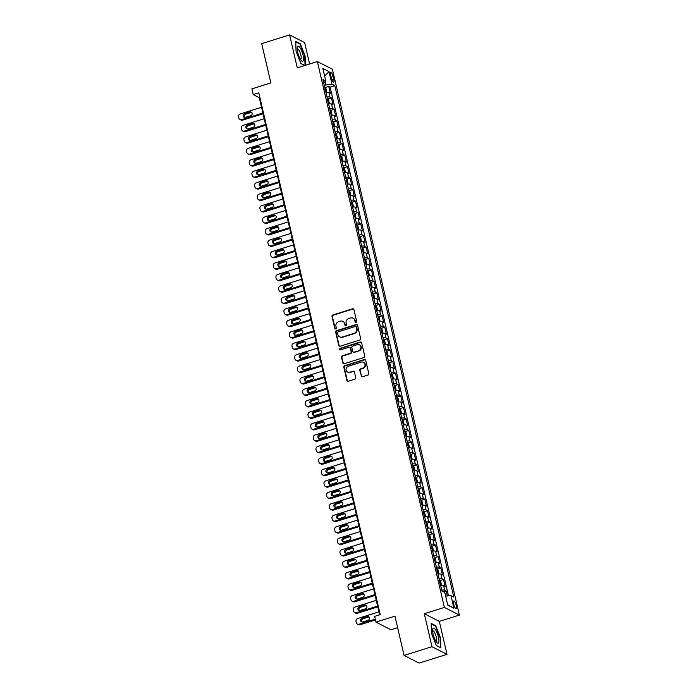 <?xml version="1.0" encoding="UTF-8"?>
<svg xmlns="http://www.w3.org/2000/svg" width="698" height="698" viewBox="0 0 698 698"><rect width="100%" height="100%" fill="white"/><g stroke="black" fill="none" stroke-linecap="round" stroke-linejoin="round"><path stroke-width="1.05" d="M356.102 322.572A0.838 0.777 -62.9 0 0 356.687 321.551L353.903 309.589A1.195 1.108 -62.9 0 0 352.551 308.804L332.841 314.981A1.195 1.108 -62.9 0 0 332.004 316.456L334.787 328.418A0.838 0.777 -62.9 0 0 335.738 328.959A0.838 0.777 -62.9 0 0 336.323 327.929L335.965 326.385A3.822 3.542 -62.9 0 1 338.626 321.682L340.266 321.167A3.822 3.542 -62.9 0 1 344.611 323.671L344.969 325.224A0.838 0.777 -62.9 0 0 345.92 325.765A0.838 0.777 -62.9 0 0 346.505 324.745L346.147 323.191A3.822 3.542 -62.9 0 1 348.808 318.489L350.448 317.974A3.822 3.542 -62.9 0 1 354.793 320.478L355.151 322.031A0.838 0.777 -62.9 0 0 356.102 322.572M456.248 605.402A3.891 1.082 72.6 0 0 453.787 601.022A3.891 1.082 72.6 0 0 453.648 604.075A3.891 1.082 72.6 0 0 456.117 608.455A3.891 1.082 72.6 0 0 456.248 605.402M361.075 375.995A1.195 1.108 -62.9 0 0 362.437 376.78L367.959 375.044A1.195 1.108 -62.9 0 0 368.797 373.578L365.708 360.299A1.195 1.108 -62.9 0 0 364.347 359.514L344.638 365.691A1.195 1.108 -62.9 0 0 343.809 367.165L346.897 380.445A1.195 1.108 -62.9 0 0 348.25 381.23L354.933 379.136A1.195 1.108 -62.9 0 0 355.762 377.662L354.444 371.982A1.195 1.108 -62.9 0 0 353.083 371.196L349.777 372.235A3.193 2.958 -62.9 0 1 346.086 368.998A3.193 2.958 -62.9 0 1 348.372 366.214L361.346 362.149A3.193 2.958 -62.9 0 1 365.028 365.386A3.193 2.958 -62.9 0 1 362.751 368.169L360.587 368.849A1.195 1.108 -62.9 0 0 359.749 370.315L361.485 376.205A1.195 1.108 -62.9 0 0 361.843 376.798M309.607 63.998L304.625 42.569L289.6 34.9L261.715 43.642L270.859 82.922L251.891 88.864L253.226 94.596L258.801 92.851L380.227 614.615L374.643 616.369L375.978 622.101L391.002 629.77L397.624 627.694M431.975 646.688L446.99 654.358L439.321 621.386L424.297 613.716L431.975 646.688L404.081 655.431L394.946 616.151L375.978 622.101M424.297 613.716L444.382 607.426L317.354 61.572L332.37 69.242L459.397 615.095L444.382 607.426M289.6 34.9L297.278 67.872L317.354 61.572M359.819 340.039A1.195 1.108 -62.9 0 0 360.648 338.574L357.559 325.294A1.195 1.108 -62.9 0 0 356.198 324.509L336.488 330.686A1.195 1.108 -62.9 0 0 335.659 332.152L338.748 345.44A1.195 1.108 -62.9 0 0 340.109 346.217L359.819 340.039M361.634 342.797L364.722 356.076A1.195 1.108 -62.9 0 1 363.885 357.542L344.184 363.728A1.195 1.108 -62.9 0 1 342.823 362.943L341.497 357.254A1.195 1.108 -62.9 0 1 342.334 355.788L350.326 353.284A1.195 1.108 -62.9 0 0 351.155 351.809L350.283 348.04A1.195 1.108 -62.9 0 0 348.921 347.264L340.607 349.873A0.838 0.777 -62.9 0 1 339.638 349.017A0.838 0.777 -62.9 0 1 340.24 348.293L360.273 342.011A1.195 1.108 -62.9 0 1 361.634 342.797M446.99 654.358L419.105 663.1L404.081 655.431M447.331 595.97L446.162 590.979L443.492 591.817M441.738 590.098A4.869 1.23 -13.1 0 1 444.687 590.22L443.614 585.631L445.097 586.39L443.5 579.506L440.063 580.588M439.077 578.633A4.869 1.23 -13.1 0 1 442.017 578.755L440.944 574.166L442.427 574.925L440.831 568.041L437.402 569.114M436.407 567.16A4.869 1.23 -13.1 0 1 439.347 567.282L438.283 562.701L439.757 563.452L438.161 556.576L434.732 557.65M433.737 555.695A4.869 1.23 -13.1 0 1 436.678 555.817L435.613 551.228L437.088 551.987L435.491 545.103L432.062 546.185M431.067 544.231A4.869 1.23 -13.1 0 1 434.008 544.353L432.943 539.763L434.426 540.522L432.821 533.638L429.392 534.712M428.398 532.757A4.869 1.23 -13.1 0 1 431.338 532.879L430.273 528.299L431.757 529.049L430.151 522.174L426.722 523.247M425.728 521.293A4.869 1.23 -13.1 0 1 428.668 521.415L427.604 516.825L429.087 517.584L427.481 510.7L424.052 511.782M423.058 509.828A4.869 1.23 -13.1 0 1 426.007 509.95L424.934 505.361L426.417 506.12L424.82 499.236L421.391 500.309M420.397 498.355A4.869 1.23 -13.1 0 1 423.337 498.477L422.264 493.896L423.747 494.646L422.15 487.771L418.721 488.844M417.727 486.89A4.869 1.23 -13.1 0 1 420.667 487.012L419.603 482.423L421.077 483.182L419.481 476.298L416.052 477.38M415.057 475.425A4.869 1.23 -13.1 0 1 417.997 475.547L416.933 470.958L418.416 471.717L416.811 464.833L413.382 465.906M412.387 463.952A4.869 1.23 -13.1 0 1 415.327 464.074L414.263 459.493L415.746 460.244L414.141 453.368L410.712 454.442M409.717 452.487A4.869 1.23 -13.1 0 1 412.658 452.609L411.593 448.02L413.076 448.779L411.471 441.904L408.042 442.977M407.047 441.023A4.869 1.23 -13.1 0 1 409.996 441.145L408.923 436.555L410.407 437.314L408.801 430.43L405.372 431.504M404.378 429.549A4.869 1.23 -13.1 0 1 407.327 429.68L406.253 425.091L407.737 425.85L406.14 418.966L402.711 420.039M401.716 418.085A4.869 1.23 -13.1 0 1 404.657 418.207L403.584 413.617L405.067 414.376L403.47 407.501L400.041 408.574M399.047 406.62A4.869 1.23 -13.1 0 1 401.987 406.742L400.922 402.153L402.397 402.912L400.8 396.028L397.371 397.11M396.377 395.155A4.869 1.23 -13.1 0 1 399.317 395.277L398.253 390.688L399.736 391.447L398.13 384.563L394.702 385.636M393.707 383.682A4.869 1.23 -13.1 0 1 396.647 383.804L395.583 379.223L397.066 379.974L395.461 373.098L392.032 374.172M391.037 372.217A4.869 1.23 -13.1 0 1 393.977 372.339L392.913 367.75L394.396 368.509L392.791 361.625L389.362 362.707M388.367 360.753A4.869 1.23 -13.1 0 1 391.316 360.875L390.243 356.285L391.726 357.044L390.13 350.16L386.692 351.234M385.706 349.279A4.869 1.23 -13.1 0 1 388.646 349.401L387.573 344.821L389.056 345.571L387.46 338.696L384.031 339.769M383.036 337.815A4.869 1.23 -13.1 0 1 385.977 337.937L384.912 333.347L386.387 334.106L384.79 327.222L381.361 328.304M380.366 326.35A4.869 1.23 -13.1 0 1 383.307 326.472L382.242 321.883L383.717 322.642L382.12 315.758L378.691 316.831M377.697 314.877A4.869 1.23 -13.1 0 1 380.637 314.999L379.572 310.418L381.056 311.168L379.45 304.293L376.021 305.366M375.027 303.412A4.869 1.23 -13.1 0 1 377.967 303.534L376.903 298.945L378.386 299.704L376.78 292.82L373.351 293.902M372.357 291.947A4.869 1.23 -13.1 0 1 375.297 292.069L374.233 287.48L375.716 288.239L374.111 281.355L370.682 282.428M369.687 280.474A4.869 1.23 -13.1 0 1 372.636 280.596L371.563 276.015L373.046 276.766L371.449 269.89L368.021 270.964M367.026 269.009A4.869 1.23 -13.1 0 1 369.966 269.131L368.893 264.542L370.376 265.301L368.78 258.417L365.351 259.499M364.356 257.545A4.869 1.23 -13.1 0 1 367.296 257.667L366.232 253.077L367.706 253.836L366.11 246.952L362.681 248.026M361.686 246.071A4.869 1.23 -13.1 0 1 364.626 246.193L363.562 241.613L365.045 242.363L363.44 235.488L360.011 236.561M359.016 234.607A4.869 1.23 -13.1 0 1 361.957 234.729L360.892 230.139L362.375 230.898L360.77 224.023L357.341 225.096M356.346 223.142A4.869 1.23 -13.1 0 1 359.287 223.264L358.222 218.675L359.706 219.434L358.1 212.55L354.671 213.623M353.677 211.668A4.869 1.23 -13.1 0 1 356.617 211.799L355.552 207.21L357.036 207.969L355.43 201.085L352.001 202.158M351.007 200.204A4.869 1.23 -13.1 0 1 353.956 200.326L352.883 195.737L354.366 196.496L352.769 189.62L349.34 190.694M348.346 188.739A4.869 1.23 -13.1 0 1 351.286 188.861L350.213 184.272L351.696 185.031L350.099 178.147L346.67 179.229M345.676 177.275A4.869 1.23 -13.1 0 1 348.616 177.397L347.552 172.807L349.026 173.566L347.43 166.682L344.001 167.756M343.006 165.801A4.869 1.23 -13.1 0 1 345.946 165.923L344.882 161.343L346.365 162.093L344.76 155.218L341.331 156.291M340.336 154.337A4.869 1.23 -13.1 0 1 343.276 154.459L342.212 149.869L343.695 150.628L342.09 143.744L338.661 144.826M337.666 142.872A4.869 1.23 -13.1 0 1 340.607 142.994L339.542 138.405L341.025 139.164L339.42 132.28L335.991 133.353M334.996 131.399A4.869 1.23 -13.1 0 1 337.945 131.521L336.872 126.94L338.356 127.69L336.75 120.815L333.321 121.888M332.335 119.934A4.869 1.23 -13.1 0 1 335.276 120.056L334.202 115.467L335.686 116.226L334.089 109.342L330.66 110.424M329.665 108.469A4.869 1.23 -13.1 0 1 332.606 108.591L331.533 104.002L333.016 104.761L331.419 97.877L329.936 97.118A4.869 1.23 166.9 0 0 326.996 96.996M327.99 98.95L331.419 97.877M330.643 75.332L331.227 77.853A3.769 1.047 72.6 0 0 333.618 82.094A3.769 1.047 72.6 0 0 333.749 79.136L333.164 76.614A3.769 1.047 72.6 0 0 330.773 72.374A3.769 1.047 72.6 0 0 330.643 75.332M445.647 596.127L450.969 595.63L453.813 597.078L334.796 85.636L331.951 84.188L324.265 85.261M450.969 595.63L453.901 608.246L447.732 605.096L444.801 592.48L441.956 591.032L322.938 79.581L325.783 81.038L322.851 68.421L329.02 71.571L331.951 84.188M448.5 595.865L330.11 87.102L328.749 86.412L330.346 93.288L328.871 92.537A4.869 1.23 166.9 0 0 325.922 92.415A3.228 0.811 166.9 0 1 325.949 92.406M332.606 108.591L334.089 109.342M335.276 120.056L336.75 120.815M337.945 131.521L339.42 132.28M340.607 142.994L342.09 143.744M343.276 154.459L344.76 155.218M345.946 165.923L347.43 166.682M348.616 177.397L350.099 178.147M351.286 188.861L352.769 189.62M353.956 200.326L355.43 201.085M356.617 211.799L358.1 212.55M359.287 223.264L360.77 224.023M361.957 234.729L363.44 235.488M364.626 246.193L366.11 246.952M367.296 257.667L368.78 258.417M369.966 269.131L371.449 269.89M372.636 280.596L374.111 281.355M375.297 292.069L376.78 292.82M377.967 303.534L379.45 304.293M380.637 314.999L382.12 315.758M383.307 326.472L384.79 327.222M385.977 337.937L387.46 338.696M388.646 349.401L390.13 350.16M391.316 360.875L392.791 361.625M393.977 372.339L395.461 373.098M396.647 383.804L398.13 384.563M399.317 395.277L400.8 396.028M401.987 406.742L403.47 407.501M404.657 418.207L406.14 418.966M407.327 429.68L408.801 430.43M409.996 441.145L411.471 441.904M412.658 452.609L414.141 453.368M415.327 464.074L416.811 464.833M417.997 475.547L419.481 476.298M420.667 487.012L422.15 487.771M423.337 498.477L424.82 499.236M426.007 509.95L427.481 510.7M428.668 521.415L430.151 522.174M431.338 532.879L432.821 533.638M434.008 544.353L435.491 545.103M436.678 555.817L438.161 556.576M439.347 567.282L440.831 568.041M442.017 578.755L443.5 579.506M444.687 590.22L446.162 590.979M325.87 84.755L325.12 81.553M439.321 621.386L459.397 615.095M253.226 94.596L259.316 97.711L379.642 614.798M259.892 97.528L259.316 97.711M325.32 87.486L328.749 86.412M330.11 87.102L334.796 85.636M323.663 82.696L325.783 81.038M331.533 104.002A4.869 1.23 166.9 0 0 328.592 103.88A3.228 0.811 166.9 0 1 328.618 103.88M334.202 115.467A4.869 1.23 166.9 0 0 331.262 115.344A3.228 0.811 166.9 0 1 331.288 115.344M336.872 126.94A4.869 1.23 166.9 0 0 333.932 126.818A3.228 0.811 166.9 0 0 333.932 126.8M339.542 138.405A4.869 1.23 166.9 0 0 336.602 138.283A3.228 0.811 166.9 0 0 336.602 138.274M342.212 149.869A4.869 1.23 166.9 0 0 339.272 149.747A3.228 0.811 166.9 0 0 339.263 149.738M344.882 161.343A4.869 1.23 166.9 0 0 341.941 161.212A3.228 0.811 166.9 0 1 341.959 161.212M347.552 172.807A4.869 1.23 166.9 0 0 344.603 172.685A3.228 0.811 166.9 0 1 344.629 172.676M350.213 184.272A4.869 1.23 166.9 0 0 347.272 184.15A3.228 0.811 166.9 0 1 347.299 184.15M352.883 195.737A4.869 1.23 166.9 0 0 349.942 195.614A3.228 0.811 166.9 0 0 349.942 195.606M355.552 207.21A4.869 1.23 166.9 0 0 352.612 207.088A3.228 0.811 166.9 0 0 352.612 207.079M358.222 218.675A4.869 1.23 166.9 0 0 355.282 218.553A3.228 0.811 166.9 0 1 355.308 218.553M360.892 230.139A4.869 1.23 166.9 0 0 357.952 230.017M363.562 241.613A4.869 1.23 166.9 0 0 360.622 241.491M366.232 253.077A4.869 1.23 166.9 0 0 363.283 252.955A3.228 0.811 166.9 0 1 363.309 252.955M368.893 264.542A4.869 1.23 166.9 0 0 365.953 264.42A3.228 0.811 166.9 0 0 365.953 264.411M371.563 276.015A4.869 1.23 166.9 0 0 368.623 275.893A3.228 0.811 166.9 0 0 368.623 275.885M374.233 287.48A4.869 1.23 166.9 0 0 371.292 287.358A3.228 0.811 166.9 0 1 371.319 287.358M376.903 298.945A4.869 1.23 166.9 0 0 373.962 298.823A3.228 0.811 166.9 0 1 373.988 298.823M379.572 310.418A4.869 1.23 166.9 0 0 376.632 310.296M382.242 321.883A4.869 1.23 166.9 0 0 379.293 321.761M384.912 333.347A4.869 1.23 166.9 0 0 381.963 333.225A3.228 0.811 166.9 0 0 381.963 333.216M387.573 344.821A4.869 1.23 166.9 0 0 384.633 344.699A3.228 0.811 166.9 0 0 384.633 344.681M390.243 356.285A4.869 1.23 166.9 0 0 387.303 356.163A3.228 0.811 166.9 0 1 387.329 356.163M392.913 367.75A4.869 1.23 166.9 0 0 389.973 367.628A3.228 0.811 166.9 0 1 389.999 367.628M395.583 379.223A4.869 1.23 166.9 0 0 392.642 379.093A3.228 0.811 166.9 0 1 392.66 379.093M398.253 390.688A4.869 1.23 166.9 0 0 395.312 390.566A3.228 0.811 166.9 0 0 395.304 390.557M400.922 402.153A4.869 1.23 166.9 0 0 397.973 402.031A3.228 0.811 166.9 0 0 397.973 402.022M403.584 413.617A4.869 1.23 166.9 0 0 400.643 413.495A3.228 0.811 166.9 0 0 400.643 413.486M406.253 425.091A4.869 1.23 166.9 0 0 403.313 424.969A3.228 0.811 166.9 0 1 403.339 424.96M408.923 436.555A4.869 1.23 166.9 0 0 405.983 436.433A3.228 0.811 166.9 0 1 406.009 436.433M411.593 448.02A4.869 1.23 166.9 0 0 408.653 447.898A3.228 0.811 166.9 0 1 408.679 447.898M414.263 459.493A4.869 1.23 166.9 0 0 411.323 459.371A3.228 0.811 166.9 0 0 411.314 459.363M416.933 470.958A4.869 1.23 166.9 0 0 413.993 470.836A3.228 0.811 166.9 0 0 413.984 470.827M419.603 482.423A4.869 1.23 166.9 0 0 416.654 482.301A3.228 0.811 166.9 0 0 416.654 482.292M422.264 493.896A4.869 1.23 166.9 0 0 419.324 493.774M424.934 505.361A4.869 1.23 166.9 0 0 421.993 505.239A3.228 0.811 166.9 0 1 422.02 505.239M427.604 516.825A4.869 1.23 166.9 0 0 424.663 516.703A3.228 0.811 166.9 0 1 424.689 516.703M430.273 528.299A4.869 1.23 166.9 0 0 427.333 528.177A3.228 0.811 166.9 0 0 427.333 528.159M432.943 539.763A4.869 1.23 166.9 0 0 430.003 539.641A3.228 0.811 166.9 0 0 429.994 539.633M435.613 551.228A4.869 1.23 166.9 0 0 432.673 551.106A3.228 0.811 166.9 0 0 432.664 551.097M438.283 562.701A4.869 1.23 166.9 0 0 435.334 562.579M440.944 574.166A4.869 1.23 166.9 0 0 438.004 574.044M443.614 585.631A4.869 1.23 166.9 0 0 440.674 585.509A3.228 0.811 166.9 0 1 440.7 585.509M324.631 76.082L329.02 71.571M453.901 608.246L447.654 604.73M305.401 65.324L305.105 55.953L300.271 43.73L295.743 41.418L296.057 51.329L300.899 63.553L304.756 65.525M440.848 647.831L440.534 637.92L435.7 625.705L431.172 623.393L431.486 633.304L436.329 645.528L440.848 647.831M299.678 43.913L300.271 43.73M435.107 625.888L435.7 625.705M355.762 322.607A0.838 0.777 -62.9 0 1 355.561 322.232L355.203 320.687A3.822 3.542 -62.9 0 0 353.432 318.384L353.031 318.175M342.849 321.368L343.25 321.577A3.822 3.542 -62.9 0 1 345.013 323.881L345.379 325.425A0.838 0.777 -62.9 0 0 345.58 325.791M353.546 308.996A1.195 1.108 -62.9 0 0 352.952 309.013L333.243 315.191A1.195 1.108 -62.9 0 0 332.414 316.665L335.197 328.618A0.838 0.777 -62.9 0 0 335.398 328.985M357.202 324.692A1.195 1.108 -62.9 0 0 356.608 324.718L336.898 330.896A1.195 1.108 -62.9 0 0 336.061 332.361L339.158 345.65A1.195 1.108 -62.9 0 0 339.516 346.243M356.312 327.013A0.838 0.777 -62.9 0 0 355.361 326.463L338.068 331.882A0.838 0.777 -62.9 0 0 337.483 332.911L337.858 334.543A3.822 3.542 -62.9 0 0 342.203 337.047L354.026 333.339A3.822 3.542 -62.9 0 0 356.695 328.645L356.722 327.214A0.838 0.777 -62.9 0 0 356.329 326.708L355.928 326.507M339.629 336.855L340.031 337.055A3.822 3.542 -62.9 0 0 342.605 337.256L342.203 337.047M356.722 327.214L357.097 328.845A3.822 3.542 -62.9 0 1 354.436 333.548L342.605 337.256M349.733 347.325L350.134 347.525A1.195 1.108 -62.9 0 1 350.684 348.25L351.565 352.019A1.195 1.108 -62.9 0 1 350.736 353.493L342.735 355.997A1.195 1.108 -62.9 0 0 341.907 357.463L343.233 363.152A1.195 1.108 -62.9 0 0 343.591 363.745M361.267 342.203A1.195 1.108 -62.9 0 0 360.683 342.221L340.641 348.503A0.838 0.777 -62.9 0 0 340.258 349.899M358.624 350.684A3.193 2.958 -62.9 0 0 359.374 344.829A3.193 2.958 -62.9 0 0 357.219 344.664L352.647 346.095A1.195 1.108 -62.9 0 0 351.818 347.56L352.691 351.33A1.195 1.108 -62.9 0 0 354.052 352.115L359.025 350.885A3.193 2.958 -62.9 0 0 359.775 345.03L359.374 344.829M353.24 352.054L353.65 352.263A1.195 1.108 -62.9 0 0 354.453 352.324L354.052 352.115M359.025 350.885L354.453 352.324M363.501 362.314L363.902 362.515A3.193 2.958 -62.9 0 1 363.152 368.378L360.988 369.05A1.195 1.108 -62.9 0 0 360.159 370.525L361.485 376.205M347.621 372.069L348.023 372.278A3.193 2.958 -62.9 0 0 350.178 372.444L349.777 372.235M354.078 371.388A1.195 1.108 -62.9 0 0 353.493 371.406L350.178 372.444M365.342 359.706A1.195 1.108 -62.9 0 0 364.757 359.723L345.048 365.9A1.195 1.108 -62.9 0 0 344.21 367.366L347.299 380.654A1.195 1.108 -62.9 0 0 347.665 381.248M326.21 92.38L326.681 91.743L325.879 88.297L324.806 86.744A3.228 0.811 166.9 0 0 324.587 86.665M262.876 112.997L241.639 119.655A2.434 2.26 -62.9 0 1 238.873 118.058L238.603 116.915A2.434 2.26 -62.9 0 1 240.304 113.922L261.541 107.265M263.059 113.774L242.651 120.169A2.434 2.26 117.1 0 1 241.011 120.047L239.999 119.533M251.681 112.465A1.946 1.806 -62.9 0 0 250.922 112.535L245.574 114.21A1.946 1.806 -62.9 0 0 244.649 117.43M325.189 90.182L324.867 88.803M245.408 117.36L250.765 115.685A1.946 1.806 -62.9 0 0 251.219 112.116A1.946 1.806 -62.9 0 0 249.91 112.012L244.553 113.695A1.946 1.806 -62.9 0 0 244.099 117.264A1.946 1.806 -62.9 0 0 245.408 117.36M303.002 55.063A7.905 2.19 72.6 0 0 299.765 47.333A7.905 2.19 72.6 0 0 297.269 47.499A7.905 2.19 72.6 0 0 297.723 52.367A7.905 2.19 72.6 0 0 301.361 60.578A7.905 2.19 72.6 0 0 303.002 55.063M300.419 59.304A5.418 1.501 72.6 0 0 300.655 59.295A5.418 1.501 72.6 0 0 300.847 55.046A5.418 1.501 72.6 0 0 297.418 48.956A5.418 1.501 72.6 0 0 297.217 49.087M295.76 41.915L300.053 44.114L304.738 55.953L305.043 65.438M304.895 65.481L300.838 63.405M435.604 629.901A7.905 2.19 72.6 0 0 432.69 629.474A7.905 2.19 72.6 0 0 435.971 641.462A7.905 2.19 72.6 0 0 436.791 642.553A7.905 2.19 72.6 0 0 438.885 639.769A7.905 2.19 72.6 0 0 435.604 629.901M435.849 641.27A5.418 1.501 72.6 0 0 436.084 641.261A5.418 1.501 72.6 0 0 436.416 637.667A5.418 1.501 72.6 0 0 434.339 632.135A5.418 1.501 72.6 0 0 432.847 630.931A5.418 1.501 72.6 0 0 432.647 631.062M440.333 647.57L436.267 645.371M431.19 623.89L435.482 626.08L440.168 637.92L440.473 647.526M328.88 103.845L329.351 103.208L328.549 99.77L327.475 98.209A3.228 0.811 166.9 0 0 327.257 98.139M265.545 124.462L244.3 131.119A2.434 2.26 -62.9 0 1 241.543 129.531L241.272 128.38A2.434 2.26 -62.9 0 1 242.965 125.387L264.21 118.73M265.72 125.239L245.321 131.643A2.434 2.26 117.1 0 1 243.681 131.512L242.66 130.997M254.351 123.93A1.946 1.806 -62.9 0 0 253.592 124L248.244 125.684A1.946 1.806 -62.9 0 0 247.319 128.903M327.859 101.646L327.536 100.276M248.078 128.833L253.435 127.149A1.946 1.806 -62.9 0 0 253.889 123.581A1.946 1.806 -62.9 0 0 252.58 123.485L247.223 125.16A1.946 1.806 -62.9 0 0 246.769 128.729A1.946 1.806 -62.9 0 0 248.078 128.833M331.55 115.31L332.021 114.673L331.218 111.235L330.137 109.673A3.228 0.811 166.9 0 0 329.927 109.603M268.207 135.927L246.97 142.593A2.434 2.26 -62.9 0 1 244.204 140.996L243.942 139.853A2.434 2.26 -62.9 0 1 245.635 136.86L266.88 130.194M268.39 136.712L247.991 143.107A2.434 2.26 117.1 0 1 246.35 142.985L245.33 142.462M257.021 135.403A1.946 1.806 -62.9 0 0 256.262 135.464L250.905 137.148A1.946 1.806 -62.9 0 0 249.989 140.368M330.529 113.12L330.206 111.741M250.748 140.298L256.105 138.623A1.946 1.806 -62.9 0 0 256.559 135.054A1.946 1.806 -62.9 0 0 255.25 134.95L249.893 136.633A1.946 1.806 -62.9 0 0 249.439 140.202A1.946 1.806 -62.9 0 0 250.748 140.298M334.211 126.783L334.691 126.146L333.888 122.7L332.806 121.147A3.228 0.811 166.9 0 0 332.597 121.068M270.876 147.4L249.64 154.057A2.434 2.26 -62.9 0 1 246.874 152.461L246.612 151.318A2.434 2.26 -62.9 0 1 248.305 148.325L269.541 141.668M271.06 148.177L250.652 154.572A2.434 2.26 117.1 0 1 249.011 154.45L247.999 153.935M259.691 146.868A1.946 1.806 -62.9 0 0 258.932 146.938L253.575 148.613A1.946 1.806 -62.9 0 0 252.659 151.832M333.199 124.584L332.876 123.206M253.418 151.763L258.775 150.087A1.946 1.806 -62.9 0 0 259.228 146.519A1.946 1.806 -62.9 0 0 257.92 146.414L252.563 148.098A1.946 1.806 -62.9 0 0 252.1 151.667A1.946 1.806 -62.9 0 0 253.418 151.763M336.881 138.248L337.361 137.611L336.558 134.173L335.476 132.611A3.228 0.811 166.9 0 0 335.267 132.541M273.546 158.865L252.31 165.522A2.434 2.26 -62.9 0 1 249.544 163.934L249.273 162.782A2.434 2.26 -62.9 0 1 250.975 159.79L272.211 153.132M273.729 159.641L253.322 166.045A2.434 2.26 117.1 0 1 251.681 165.915L250.669 165.4M262.361 158.333A1.946 1.806 -62.9 0 0 261.602 158.402L256.245 160.086A1.946 1.806 -62.9 0 0 255.328 163.306M335.86 136.049L335.546 134.679M256.087 163.236L261.436 161.552A1.946 1.806 -62.9 0 0 261.898 157.984A1.946 1.806 -62.9 0 0 260.581 157.888L255.232 159.563A1.946 1.806 -62.9 0 0 254.77 163.131A1.946 1.806 -62.9 0 0 256.087 163.236M339.551 149.712L340.022 149.075L339.228 145.638L338.146 144.076A3.228 0.811 166.9 0 0 337.937 144.006M276.216 170.329L254.979 176.995A2.434 2.26 -62.9 0 1 252.214 175.399L251.943 174.256A2.434 2.26 -62.9 0 1 253.644 171.254L274.881 164.597M276.399 171.115L255.992 177.51A2.434 2.26 117.1 0 1 254.351 177.388L253.339 176.864M265.031 169.797A1.946 1.806 -62.9 0 0 264.272 169.867L258.914 171.551A1.946 1.806 -62.9 0 0 257.99 174.77M338.53 147.522L338.216 146.144M258.757 174.701L264.106 173.025A1.946 1.806 -62.9 0 0 264.568 169.457A1.946 1.806 -62.9 0 0 263.251 169.352L257.902 171.027A1.946 1.806 -62.9 0 0 257.44 174.596A1.946 1.806 -62.9 0 0 258.757 174.701M342.221 161.186L342.692 160.549L341.898 157.102L340.816 155.541A3.228 0.811 166.9 0 0 340.598 155.471M278.886 181.803L257.649 188.46A2.434 2.26 -62.9 0 1 254.883 186.863L254.613 185.72A2.434 2.26 -62.9 0 1 256.314 182.728L277.551 176.071M279.069 182.579L258.661 188.975A2.434 2.26 117.1 0 1 257.021 188.853L256.009 188.329M267.7 181.271A1.946 1.806 -62.9 0 0 266.933 181.34L261.584 183.016A1.946 1.806 -62.9 0 0 260.659 186.235M341.2 158.987L340.877 157.608M261.418 186.165L266.776 184.49A1.946 1.806 -62.9 0 0 267.238 180.922A1.946 1.806 -62.9 0 0 265.921 180.817L260.572 182.501A1.946 1.806 -62.9 0 0 260.11 186.069A1.946 1.806 -62.9 0 0 261.418 186.165M344.891 172.65L345.362 172.013L344.559 168.576L343.486 167.014A3.228 0.811 166.9 0 0 343.268 166.944M281.556 193.267L260.31 199.925A2.434 2.26 -62.9 0 1 257.553 198.337L257.283 197.185A2.434 2.26 -62.9 0 1 258.984 194.192L280.221 187.535M281.73 194.044L261.331 200.448A2.434 2.26 117.1 0 1 259.691 200.317L258.67 199.803M270.362 192.735A1.946 1.806 -62.9 0 0 269.603 192.805L264.254 194.48A1.946 1.806 -62.9 0 0 263.329 197.709M343.87 170.452L343.547 169.082M264.088 197.639L269.445 195.955A1.946 1.806 -62.9 0 0 269.899 192.386A1.946 1.806 -62.9 0 0 268.59 192.29L263.233 193.965A1.946 1.806 -62.9 0 0 262.78 197.534A1.946 1.806 -62.9 0 0 264.088 197.639M347.56 184.115L348.032 183.478L347.229 180.04L346.156 178.479A3.228 0.811 166.9 0 0 345.938 178.409M284.226 204.732L262.98 211.398A2.434 2.26 -62.9 0 1 260.214 209.801L259.953 208.65A2.434 2.26 -62.9 0 1 261.645 205.657L282.891 199M284.4 205.517L264.001 211.913A2.434 2.26 117.1 0 1 262.361 211.791L261.34 211.267M273.031 204.2A1.946 1.806 -62.9 0 0 272.272 204.27L266.924 205.954A1.946 1.806 -62.9 0 0 265.999 209.173M346.54 181.925L346.217 180.546M266.758 209.103L272.115 207.428A1.946 1.806 -62.9 0 0 272.569 203.86A1.946 1.806 -62.9 0 0 271.26 203.755L265.903 205.43A1.946 1.806 -62.9 0 0 265.449 208.999A1.946 1.806 -62.9 0 0 266.758 209.103M350.23 195.588L350.701 194.951L349.899 191.505L348.817 189.943A3.228 0.811 166.9 0 0 348.607 189.873M286.887 216.206L265.65 222.863A2.434 2.26 -62.9 0 1 262.884 221.266L262.623 220.123A2.434 2.26 -62.9 0 1 264.315 217.13L285.552 210.473M287.07 216.982L266.662 223.377A2.434 2.26 117.1 0 1 265.022 223.255L264.01 222.732M275.701 215.673A1.946 1.806 -62.9 0 0 274.942 215.743L269.585 217.418A1.946 1.806 -62.9 0 0 268.669 220.638M349.209 193.39L348.887 192.011M269.428 220.568L274.785 218.893A1.946 1.806 -62.9 0 0 275.239 215.324A1.946 1.806 -62.9 0 0 273.93 215.22L268.573 216.904A1.946 1.806 -62.9 0 0 268.119 220.472A1.946 1.806 -62.9 0 0 269.428 220.568M352.891 207.053L353.371 206.416L352.569 202.978L351.487 201.417A3.228 0.811 166.9 0 0 351.277 201.338M289.557 227.67L268.32 234.327A2.434 2.26 -62.9 0 1 265.554 232.739L265.292 231.588A2.434 2.26 -62.9 0 1 266.985 228.595L288.222 221.938M289.74 228.447L269.332 234.851A2.434 2.26 117.1 0 1 267.692 234.72L266.68 234.205M278.371 227.138A1.946 1.806 -62.9 0 0 277.612 227.208L272.255 228.883A1.946 1.806 -62.9 0 0 271.339 232.111M351.871 204.854L351.556 203.484M272.098 232.041L277.446 230.357A1.946 1.806 -62.9 0 0 277.909 226.789A1.946 1.806 -62.9 0 0 276.6 226.693L271.243 228.368A1.946 1.806 -62.9 0 0 270.78 231.937A1.946 1.806 -62.9 0 0 272.098 232.041M355.561 218.518L356.041 217.881L355.238 214.443L354.156 212.881A3.228 0.811 166.9 0 0 353.947 212.811M292.226 239.135L270.99 245.801A2.434 2.26 -62.9 0 1 268.224 244.204L267.953 243.052A2.434 2.26 -62.9 0 1 269.655 240.06L290.892 233.402M292.41 239.92L272.002 246.315A2.434 2.26 117.1 0 1 270.362 246.185L269.349 245.67M281.041 238.603A1.946 1.806 -62.9 0 0 280.282 238.672L274.925 240.356A1.946 1.806 -62.9 0 0 274.009 243.576M354.54 216.328L354.226 214.949M274.768 243.506L280.116 241.831A1.946 1.806 -62.9 0 0 280.579 238.262A1.946 1.806 -62.9 0 0 279.261 238.158L273.913 239.833A1.946 1.806 -62.9 0 0 273.45 243.401A1.946 1.806 -62.9 0 0 274.768 243.506M358.231 229.991L358.702 229.354L357.908 225.908L356.826 224.346A3.228 0.811 166.9 0 0 356.617 224.276M294.896 250.608L273.66 257.265A2.434 2.26 -62.9 0 1 270.894 255.669L270.623 254.526A2.434 2.26 -62.9 0 1 272.325 251.533L293.561 244.867M295.079 251.385L274.672 257.78A2.434 2.26 117.1 0 1 273.031 257.658L272.019 257.134M283.711 250.076A1.946 1.806 -62.9 0 0 282.952 250.146L277.595 251.821A1.946 1.806 -62.9 0 0 276.67 255.04M357.21 227.792L356.887 226.414M277.429 254.971L282.786 253.295A1.946 1.806 -62.9 0 0 283.248 249.727A1.946 1.806 -62.9 0 0 281.931 249.622L276.583 251.306A1.946 1.806 -62.9 0 0 276.12 254.875A1.946 1.806 -62.9 0 0 277.429 254.971M360.901 241.456L361.372 240.819L360.578 237.381L359.522 235.854A3.228 0.811 166.9 0 0 359.278 235.741M297.566 262.073L276.329 268.73A2.434 2.26 -62.9 0 1 273.564 267.133L273.293 265.99A2.434 2.26 -62.9 0 1 274.995 262.998L296.231 256.341M297.749 262.849L277.342 269.254A2.434 2.26 117.1 0 1 275.701 269.123L274.689 268.608M286.381 261.541A1.946 1.806 -62.9 0 0 285.613 261.61L280.264 263.286A1.946 1.806 -62.9 0 0 279.34 266.514M359.522 235.854L360.831 241.464M359.88 239.257L359.557 237.887M280.099 266.444L285.456 264.76A1.946 1.806 -62.9 0 0 285.918 261.192A1.946 1.806 -62.9 0 0 284.601 261.096L279.244 262.771A1.946 1.806 -62.9 0 0 278.79 266.339A1.946 1.806 -62.9 0 0 280.099 266.444M363.571 252.92L364.042 252.283L363.239 248.846L362.166 247.284A3.228 0.811 166.9 0 0 361.948 247.214M300.236 273.537L278.991 280.195A2.434 2.26 -62.9 0 1 276.234 278.607L275.963 277.455A2.434 2.26 -62.9 0 1 277.664 274.462L298.901 267.805M300.41 274.323L280.011 280.718A2.434 2.26 117.1 0 1 278.371 280.587L277.35 280.072M289.042 273.005A1.946 1.806 -62.9 0 0 288.283 273.075L282.934 274.759A1.946 1.806 -62.9 0 0 282.009 277.979M362.55 250.73L362.227 249.352M282.769 277.909L288.126 276.225A1.946 1.806 -62.9 0 0 288.579 272.656A1.946 1.806 -62.9 0 0 287.271 272.56L281.913 274.235A1.946 1.806 -62.9 0 0 281.46 277.804A1.946 1.806 -62.9 0 0 282.769 277.909M366.241 264.385L366.712 263.757L365.909 260.31L364.836 258.749A3.228 0.811 166.9 0 0 364.618 258.679M302.897 285.011L281.66 291.668A2.434 2.26 -62.9 0 1 278.895 290.071L278.633 288.928A2.434 2.26 -62.9 0 1 280.326 285.936L301.571 279.27M303.08 285.787L282.681 292.183A2.434 2.26 117.1 0 1 281.041 292.061L280.02 291.537M291.712 284.479A1.946 1.806 -62.9 0 0 290.953 284.548L285.595 286.224A1.946 1.806 -62.9 0 0 284.679 289.443M365.22 262.195L364.897 260.816M285.438 289.373L290.796 287.698A1.946 1.806 -62.9 0 0 291.249 284.13A1.946 1.806 -62.9 0 0 289.94 284.025L284.583 285.709A1.946 1.806 -62.9 0 0 284.13 289.277A1.946 1.806 -62.9 0 0 285.438 289.373M368.91 275.858L369.382 275.221L368.579 271.784L367.497 270.222A3.228 0.811 166.9 0 0 367.288 270.143M305.567 296.476L284.33 303.133A2.434 2.26 -62.9 0 1 281.564 301.536L281.303 300.393A2.434 2.26 -62.9 0 1 282.995 297.4L304.232 290.743M305.75 297.252L285.342 303.656A2.434 2.26 117.1 0 1 283.702 303.525L282.69 303.011M294.382 295.943A1.946 1.806 -62.9 0 0 293.622 296.013L288.265 297.688A1.946 1.806 -62.9 0 0 287.349 300.908M367.89 273.66L367.567 272.281M288.108 300.847L293.465 299.163A1.946 1.806 -62.9 0 0 293.919 295.594A1.946 1.806 -62.9 0 0 292.61 295.498L287.253 297.174A1.946 1.806 -62.9 0 0 286.791 300.742A1.946 1.806 -62.9 0 0 288.108 300.847M371.572 287.323L372.051 286.686L371.249 283.248L370.167 281.687A3.228 0.811 166.9 0 0 369.957 281.617M308.237 307.94L287 314.597A2.434 2.26 -62.9 0 1 284.234 313.009L283.973 311.858A2.434 2.26 -62.9 0 1 285.665 308.865L306.902 302.208M308.42 308.725L288.012 315.121A2.434 2.26 117.1 0 1 286.372 314.99L285.36 314.475M297.051 307.408A1.946 1.806 -62.9 0 0 296.292 307.478L290.935 309.162A1.946 1.806 -62.9 0 0 290.019 312.381M370.551 285.124L370.237 283.754M290.778 312.311L296.127 310.627A1.946 1.806 -62.9 0 0 296.589 307.059A1.946 1.806 -62.9 0 0 295.28 306.963L289.923 308.638A1.946 1.806 -62.9 0 0 289.461 312.207A1.946 1.806 -62.9 0 0 290.778 312.311M374.241 298.788L374.721 298.151L373.919 294.713L372.837 293.151A3.228 0.811 166.9 0 0 372.627 293.081M310.907 319.414L289.67 326.071A2.434 2.26 -62.9 0 1 286.904 324.474L286.634 323.331A2.434 2.26 -62.9 0 1 288.335 320.338L309.572 313.672M311.09 320.19L290.682 326.585A2.434 2.26 117.1 0 1 289.042 326.463L288.03 325.94M299.721 318.881A1.946 1.806 -62.9 0 0 298.962 318.951L293.605 320.626A1.946 1.806 -62.9 0 0 292.689 323.846M373.221 296.598L372.906 295.219M293.448 323.776L298.796 322.101A1.946 1.806 -62.9 0 0 299.259 318.532A1.946 1.806 -62.9 0 0 297.941 318.428L292.593 320.112A1.946 1.806 -62.9 0 0 292.13 323.68A1.946 1.806 -62.9 0 0 293.448 323.776M376.911 310.261L377.382 309.624L376.588 306.178L375.507 304.625A3.228 0.811 166.9 0 0 375.288 304.546M313.577 330.878L292.34 337.535A2.434 2.26 -62.9 0 1 289.574 335.939L289.304 334.796A2.434 2.26 -62.9 0 1 291.005 331.803L312.242 325.146M313.76 331.655L293.352 338.05A2.434 2.26 117.1 0 1 291.712 337.928L290.7 337.413M302.391 330.346A1.946 1.806 -62.9 0 0 301.632 330.416L296.275 332.091A1.946 1.806 -62.9 0 0 295.35 335.31M375.89 308.062L375.568 306.684M296.109 335.241L301.466 333.565A1.946 1.806 -62.9 0 0 301.929 329.997A1.946 1.806 -62.9 0 0 300.611 329.892L295.263 331.576A1.946 1.806 -62.9 0 0 294.8 335.145A1.946 1.806 -62.9 0 0 296.109 335.241M379.581 321.726L380.052 321.089L379.258 317.651L378.203 316.124A3.228 0.811 166.9 0 0 377.958 316.019M316.246 342.343L295.01 349A2.434 2.26 -62.9 0 1 292.244 347.412L291.973 346.26A2.434 2.26 -62.9 0 1 293.675 343.268L314.911 336.611M316.43 343.119L296.022 349.524A2.434 2.26 117.1 0 1 294.382 349.393L293.369 348.878M305.052 341.811A1.946 1.806 -62.9 0 0 304.293 341.88L298.945 343.564A1.946 1.806 -62.9 0 0 298.02 346.784M378.203 316.124L379.511 321.734M378.56 319.527L378.237 318.157M298.779 346.714L304.136 345.03A1.946 1.806 -62.9 0 0 304.598 341.462A1.946 1.806 -62.9 0 0 303.281 341.366L297.924 343.041A1.946 1.806 -62.9 0 0 297.47 346.609A1.946 1.806 -62.9 0 0 298.779 346.714M382.251 333.19L382.722 332.553L381.919 329.116L380.846 327.554A3.228 0.811 166.9 0 0 380.628 327.484M318.916 353.807L297.671 360.473A2.434 2.26 -62.9 0 1 294.914 358.877L294.643 357.734A2.434 2.26 -62.9 0 1 296.336 354.741L317.581 348.075M319.091 354.593L298.692 360.988A2.434 2.26 117.1 0 1 297.051 360.866L296.031 360.343M307.722 353.284A1.946 1.806 -62.9 0 0 306.963 353.345L301.615 355.029A1.946 1.806 -62.9 0 0 300.69 358.249M381.23 331L380.907 329.622M301.449 358.179L306.806 356.504A1.946 1.806 -62.9 0 0 307.26 352.935A1.946 1.806 -62.9 0 0 305.951 352.83L300.594 354.514A1.946 1.806 -62.9 0 0 300.14 358.083A1.946 1.806 -62.9 0 0 301.449 358.179M384.921 344.664L385.392 344.027L384.589 340.58L383.516 339.027A3.228 0.811 166.9 0 0 383.298 338.949M321.577 365.281L300.341 371.938A2.434 2.26 -62.9 0 1 297.575 370.341L297.313 369.198A2.434 2.26 -62.9 0 1 299.006 366.206L320.251 359.549M321.761 366.057L301.361 372.453A2.434 2.26 117.1 0 1 299.721 372.331L298.7 371.816M310.392 364.749A1.946 1.806 -62.9 0 0 309.633 364.818L304.276 366.494A1.946 1.806 -62.9 0 0 303.36 369.713M383.9 342.465L383.577 341.086M304.119 369.643L309.476 367.968A1.946 1.806 -62.9 0 0 309.929 364.4A1.946 1.806 -62.9 0 0 308.621 364.295L303.264 365.979A1.946 1.806 -62.9 0 0 302.81 369.547A1.946 1.806 -62.9 0 0 304.119 369.643M387.582 356.128L388.062 355.491L387.259 352.054L386.177 350.492A3.228 0.811 166.9 0 0 385.968 350.422M324.247 376.746L303.011 383.403A2.434 2.26 -62.9 0 1 300.245 381.815L299.983 380.663A2.434 2.26 -62.9 0 1 301.676 377.67L322.912 371.013M324.43 377.522L304.023 383.926A2.434 2.26 117.1 0 1 302.382 383.795L301.37 383.281M313.062 376.213A1.946 1.806 -62.9 0 0 312.303 376.283L306.946 377.967A1.946 1.806 -62.9 0 0 306.029 381.187M386.57 353.93L386.247 352.56M306.788 381.117L312.146 379.433A1.946 1.806 -62.9 0 0 312.599 375.864A1.946 1.806 -62.9 0 0 311.291 375.768L305.933 377.444A1.946 1.806 -62.9 0 0 305.471 381.012A1.946 1.806 -62.9 0 0 306.788 381.117M390.252 367.593L390.732 366.956L389.929 363.518L388.847 361.957A3.228 0.811 166.9 0 0 388.638 361.887M326.917 388.21L305.68 394.876A2.434 2.26 -62.9 0 1 302.915 393.279L302.644 392.136A2.434 2.26 -62.9 0 1 304.345 389.135L325.582 382.478M327.1 388.995L306.692 395.391A2.434 2.26 117.1 0 1 305.052 395.269L304.04 394.745M315.732 387.678A1.946 1.806 -62.9 0 0 314.973 387.748L309.615 389.432A1.946 1.806 -62.9 0 0 308.699 392.651M389.231 365.403L388.917 364.024M309.458 392.581L314.807 390.906A1.946 1.806 -62.9 0 0 315.269 387.338A1.946 1.806 -62.9 0 0 313.96 387.233L308.603 388.908A1.946 1.806 -62.9 0 0 308.141 392.477A1.946 1.806 -62.9 0 0 309.458 392.581M392.922 379.066L393.402 378.429L392.599 374.983L391.517 373.421A3.228 0.811 166.9 0 0 391.308 373.351M329.587 399.684L308.35 406.341A2.434 2.26 -62.9 0 1 305.584 404.744L305.314 403.601A2.434 2.26 -62.9 0 1 307.015 400.608L328.252 393.951M329.77 400.46L309.362 406.855A2.434 2.26 117.1 0 1 307.722 406.733L306.71 406.21M318.401 399.151A1.946 1.806 -62.9 0 0 317.642 399.221L312.285 400.896A1.946 1.806 -62.9 0 0 311.36 404.116M391.901 376.868L391.587 375.489M312.128 404.046L317.477 402.371A1.946 1.806 -62.9 0 0 317.939 398.802A1.946 1.806 -62.9 0 0 316.622 398.698L311.273 400.382A1.946 1.806 -62.9 0 0 310.811 403.95A1.946 1.806 -62.9 0 0 312.128 404.046M395.591 390.531L396.063 389.894L395.269 386.456L394.187 384.895A3.228 0.811 166.9 0 0 393.969 384.825M332.257 411.148L311.02 417.805A2.434 2.26 -62.9 0 1 308.254 416.217L307.984 415.066A2.434 2.26 -62.9 0 1 309.685 412.073L330.922 405.416M332.44 411.925L312.032 418.329A2.434 2.26 117.1 0 1 310.392 418.198L309.38 417.683M321.071 410.616A1.946 1.806 -62.9 0 0 320.312 410.686L314.955 412.361A1.946 1.806 -62.9 0 0 314.03 415.589M394.571 388.332L394.248 386.962M314.789 415.519L320.146 413.835A1.946 1.806 -62.9 0 0 320.609 410.267A1.946 1.806 -62.9 0 0 319.291 410.171L313.943 411.846A1.946 1.806 -62.9 0 0 313.481 415.415A1.946 1.806 -62.9 0 0 314.789 415.519M398.261 401.996L398.733 401.359L397.93 397.921L396.857 396.359A3.228 0.811 166.9 0 0 396.639 396.29M334.927 422.613L313.69 429.279A2.434 2.26 -62.9 0 1 310.924 427.682L310.654 426.53A2.434 2.26 -62.9 0 1 312.355 423.538L333.592 416.881M335.101 423.398L314.702 429.794A2.434 2.26 117.1 0 1 313.062 429.671L312.041 429.148M323.732 422.081A1.946 1.806 -62.9 0 0 322.973 422.15L317.625 423.834A1.946 1.806 -62.9 0 0 316.7 427.054M397.241 399.806L396.918 398.427M317.459 426.984L322.816 425.309A1.946 1.806 -62.9 0 0 323.27 421.74A1.946 1.806 -62.9 0 0 321.961 421.636L316.604 423.311A1.946 1.806 -62.9 0 0 316.15 426.879A1.946 1.806 -62.9 0 0 317.459 426.984M400.931 413.469L401.402 412.832L400.6 409.386L399.526 407.824A3.228 0.811 166.9 0 0 399.308 407.754M337.596 434.086L316.351 440.743A2.434 2.26 -62.9 0 1 313.585 439.147L313.323 438.004A2.434 2.26 -62.9 0 1 315.016 435.011L336.262 428.354M337.771 434.863L317.372 441.258A2.434 2.26 117.1 0 1 315.732 441.136L314.711 440.613M326.402 433.554A1.946 1.806 -62.9 0 0 325.643 433.624L320.295 435.299A1.946 1.806 -62.9 0 0 319.37 438.519M399.91 411.27L399.588 409.892M320.129 438.449L325.486 436.774A1.946 1.806 -62.9 0 0 325.94 433.205A1.946 1.806 -62.9 0 0 324.631 433.1L319.274 434.784A1.946 1.806 -62.9 0 0 318.82 438.353A1.946 1.806 -62.9 0 0 320.129 438.449M403.601 424.934L404.072 424.297L403.269 420.859L402.188 419.297A3.228 0.811 166.9 0 0 401.978 419.219M340.258 445.551L319.021 452.208A2.434 2.26 -62.9 0 1 316.255 450.62L315.993 449.468A2.434 2.26 -62.9 0 1 317.686 446.476L338.923 439.819M340.441 446.327L320.042 452.732A2.434 2.26 117.1 0 1 318.393 452.601L317.381 452.086M329.072 445.019A1.946 1.806 -62.9 0 0 328.313 445.088L322.956 446.764A1.946 1.806 -62.9 0 0 322.04 449.992M402.58 422.735L402.257 421.365M322.799 449.922L328.156 448.238A1.946 1.806 -62.9 0 0 328.61 444.67A1.946 1.806 -62.9 0 0 327.301 444.574L321.944 446.249A1.946 1.806 -62.9 0 0 321.49 449.817A1.946 1.806 -62.9 0 0 322.799 449.922M406.262 436.398L406.742 435.761L405.939 432.324L404.857 430.762A3.228 0.811 166.9 0 0 404.648 430.692M342.927 457.015L321.691 463.681A2.434 2.26 -62.9 0 1 318.925 462.085L318.663 460.933A2.434 2.26 -62.9 0 1 320.356 457.94L341.592 451.283M343.111 457.801L322.703 464.196A2.434 2.26 117.1 0 1 321.063 464.065L320.05 463.551M331.742 456.483A1.946 1.806 -62.9 0 0 330.983 456.553L325.626 458.237A1.946 1.806 -62.9 0 0 324.71 461.457M405.241 434.208L404.927 432.83M325.469 461.387L330.817 459.712A1.946 1.806 -62.9 0 0 331.28 456.143A1.946 1.806 -62.9 0 0 329.971 456.038L324.614 457.714A1.946 1.806 -62.9 0 0 324.151 461.282A1.946 1.806 -62.9 0 0 325.469 461.387M408.932 447.872L409.412 447.235L408.609 443.788L407.527 442.227A3.228 0.811 166.9 0 0 407.318 442.157M345.597 468.489L324.361 475.146A2.434 2.26 -62.9 0 1 321.595 473.549L321.324 472.406A2.434 2.26 -62.9 0 1 323.026 469.414L344.262 462.748M345.78 469.265L325.373 475.661A2.434 2.26 117.1 0 1 323.732 475.539L322.72 475.015M334.412 467.957A1.946 1.806 -62.9 0 0 333.653 468.026L328.296 469.702A1.946 1.806 -62.9 0 0 327.379 472.921M407.911 445.673L407.597 444.294M328.139 472.851L333.487 471.176A1.946 1.806 -62.9 0 0 333.949 467.608A1.946 1.806 -62.9 0 0 332.632 467.503L327.283 469.187A1.946 1.806 -62.9 0 0 326.821 472.755A1.946 1.806 -62.9 0 0 328.139 472.851M411.602 459.336L412.073 458.699L411.279 455.262L410.197 453.7A3.228 0.811 166.9 0 0 409.988 453.621M348.267 479.954L327.03 486.611A2.434 2.26 -62.9 0 1 324.265 485.014L323.994 483.871A2.434 2.26 -62.9 0 1 325.696 480.878L346.932 474.221M348.45 480.73L328.043 487.134A2.434 2.26 117.1 0 1 326.402 487.003L325.39 486.489M337.082 479.421A1.946 1.806 -62.9 0 0 336.323 479.491L330.965 481.166A1.946 1.806 -62.9 0 0 330.041 484.395M410.581 457.138L410.258 455.768M330.8 484.325L336.157 482.641A1.946 1.806 -62.9 0 0 336.619 479.072A1.946 1.806 -62.9 0 0 335.302 478.976L329.953 480.652A1.946 1.806 -62.9 0 0 329.491 484.22A1.946 1.806 -62.9 0 0 330.8 484.325M414.272 470.801L414.743 470.164L413.949 466.726L412.867 465.165A3.228 0.811 166.9 0 0 412.649 465.095M350.937 491.418L329.7 498.075A2.434 2.26 -62.9 0 1 326.934 496.487L326.664 495.336A2.434 2.26 -62.9 0 1 328.365 492.343L349.602 485.686M351.12 492.203L330.712 498.599A2.434 2.26 117.1 0 1 329.072 498.468L328.06 497.953M339.752 490.886A1.946 1.806 -62.9 0 0 338.984 490.956L333.635 492.64A1.946 1.806 -62.9 0 0 332.71 495.859M413.251 468.611L412.928 467.232M333.469 495.789L338.827 494.105A1.946 1.806 -62.9 0 0 339.289 490.537A1.946 1.806 -62.9 0 0 337.972 490.441L332.614 492.116A1.946 1.806 -62.9 0 0 332.161 495.685A1.946 1.806 -62.9 0 0 333.469 495.789M416.942 482.266L417.413 481.637L416.61 478.191L415.537 476.629A3.228 0.811 166.9 0 0 415.319 476.56M353.607 502.892L332.361 509.549A2.434 2.26 -62.9 0 1 329.604 507.952L329.334 506.809A2.434 2.26 -62.9 0 1 331.035 503.816L352.272 497.15M353.781 503.668L333.382 510.064A2.434 2.26 117.1 0 1 331.742 509.941L330.721 509.418M342.413 502.359A1.946 1.806 -62.9 0 0 341.654 502.429L336.305 504.104A1.946 1.806 -62.9 0 0 335.38 507.324M415.921 480.076L415.598 478.697M336.139 507.254L341.497 505.579A1.946 1.806 -62.9 0 0 341.95 502.01A1.946 1.806 -62.9 0 0 340.641 501.906L335.284 503.59A1.946 1.806 -62.9 0 0 334.831 507.158A1.946 1.806 -62.9 0 0 336.139 507.254M419.611 493.739L420.083 493.102L419.28 489.664L418.207 488.103A3.228 0.811 166.9 0 0 417.989 488.024M356.277 514.356L335.031 521.013A2.434 2.26 -62.9 0 1 332.265 519.417L332.004 518.274A2.434 2.26 -62.9 0 1 333.696 515.281L354.942 508.624M356.451 515.133L336.052 521.537A2.434 2.26 117.1 0 1 334.412 521.406L333.391 520.891M345.082 513.824A1.946 1.806 -62.9 0 0 344.323 513.894L338.966 515.569A1.946 1.806 -62.9 0 0 338.05 518.788M418.591 491.54L418.268 490.162M338.809 518.727L344.166 517.044A1.946 1.806 -62.9 0 0 344.62 513.475A1.946 1.806 -62.9 0 0 343.311 513.379L337.954 515.054A1.946 1.806 -62.9 0 0 337.5 518.623A1.946 1.806 -62.9 0 0 338.809 518.727M422.281 505.204L422.752 504.567L421.95 501.129L420.868 499.567A3.228 0.811 166.9 0 0 420.658 499.498M358.938 525.821L337.701 532.478A2.434 2.26 -62.9 0 1 334.935 530.89L334.674 529.738A2.434 2.26 -62.9 0 1 336.366 526.746L357.603 520.089M359.121 526.606L338.713 533.002A2.434 2.26 117.1 0 1 337.073 532.871L336.061 532.356M347.752 525.289A1.946 1.806 -62.9 0 0 346.993 525.358L341.636 527.042A1.946 1.806 -62.9 0 0 340.72 530.262M421.26 503.005L420.938 501.635M341.479 530.192L346.836 528.508A1.946 1.806 -62.9 0 0 347.29 524.94A1.946 1.806 -62.9 0 0 345.981 524.844L340.624 526.519A1.946 1.806 -62.9 0 0 340.162 530.087A1.946 1.806 -62.9 0 0 341.479 530.192M424.942 516.668L425.422 516.031L424.62 512.594L423.538 511.032A3.228 0.811 166.9 0 0 423.328 510.962M361.608 537.294L340.371 543.951A2.434 2.26 -62.9 0 1 337.605 542.355L337.343 541.212A2.434 2.26 -62.9 0 1 339.036 538.219L360.273 531.553M361.791 538.071L341.383 544.466A2.434 2.26 117.1 0 1 339.743 544.344L338.731 543.821M350.422 536.762A1.946 1.806 -62.9 0 0 349.663 536.832L344.306 538.507A1.946 1.806 -62.9 0 0 343.39 541.727M423.922 514.478L423.607 513.1M344.149 541.657L349.497 539.982A1.946 1.806 -62.9 0 0 349.96 536.413A1.946 1.806 -62.9 0 0 348.651 536.308L343.294 537.992A1.946 1.806 -62.9 0 0 342.831 541.561A1.946 1.806 -62.9 0 0 344.149 541.657M427.612 528.142L428.092 527.505L427.289 524.058L426.208 522.505A3.228 0.811 166.9 0 0 425.998 522.427M364.277 548.759L343.041 555.416A2.434 2.26 -62.9 0 1 340.275 553.819L340.005 552.676A2.434 2.26 -62.9 0 1 341.706 549.684L362.943 543.027M364.461 549.535L344.053 555.931A2.434 2.26 117.1 0 1 342.413 555.809L341.401 555.294M353.092 548.227A1.946 1.806 -62.9 0 0 352.333 548.296L346.976 549.972A1.946 1.806 -62.9 0 0 346.06 553.191M426.591 525.943L426.277 524.564M346.819 553.121L352.167 551.446A1.946 1.806 -62.9 0 0 352.63 547.878A1.946 1.806 -62.9 0 0 351.312 547.773L345.964 549.457A1.946 1.806 -62.9 0 0 345.501 553.025A1.946 1.806 -62.9 0 0 346.819 553.121M430.282 539.606L430.753 538.969L429.959 535.532L428.877 533.97A3.228 0.811 166.9 0 0 428.659 533.9M366.947 560.224L345.711 566.881A2.434 2.26 -62.9 0 1 342.945 565.293L342.674 564.141A2.434 2.26 -62.9 0 1 344.376 561.148L365.612 554.491M367.131 561L346.723 567.404A2.434 2.26 117.1 0 1 345.082 567.273L344.07 566.759M355.762 559.691A1.946 1.806 -62.9 0 0 355.003 559.761L349.646 561.445A1.946 1.806 -62.9 0 0 348.721 564.665M429.261 537.408L428.938 536.038M349.48 564.595L354.837 562.911A1.946 1.806 -62.9 0 0 355.299 559.342A1.946 1.806 -62.9 0 0 353.982 559.246L348.634 560.922A1.946 1.806 -62.9 0 0 348.171 564.49A1.946 1.806 -62.9 0 0 349.48 564.595M432.952 551.071L433.423 550.434L432.629 546.996L431.547 545.435A3.228 0.811 166.9 0 0 431.329 545.365M369.617 571.688L348.381 578.354A2.434 2.26 -62.9 0 1 345.615 576.757L345.344 575.614A2.434 2.26 -62.9 0 1 347.046 572.622L368.282 565.956M369.8 572.473L349.393 578.869A2.434 2.26 117.1 0 1 347.752 578.747L346.74 578.223M358.423 571.165A1.946 1.806 -62.9 0 0 357.664 571.226L352.316 572.91A1.946 1.806 -62.9 0 0 351.391 576.129M431.931 548.881L431.608 547.502M352.15 576.059L357.507 574.384A1.946 1.806 -62.9 0 0 357.969 570.816A1.946 1.806 -62.9 0 0 356.652 570.711L351.295 572.395A1.946 1.806 -62.9 0 0 350.841 575.963A1.946 1.806 -62.9 0 0 352.15 576.059M435.622 562.544L436.093 561.907L435.29 558.461L434.217 556.908A3.228 0.811 166.9 0 0 433.999 556.83M372.287 583.162L351.042 589.819A2.434 2.26 -62.9 0 1 348.285 588.222L348.014 587.079A2.434 2.26 -62.9 0 1 349.707 584.086L370.952 577.429M372.462 583.938L352.062 590.334A2.434 2.26 117.1 0 1 350.422 590.211L349.401 589.697M361.093 582.629A1.946 1.806 -62.9 0 0 360.334 582.699L354.985 584.374A1.946 1.806 -62.9 0 0 354.061 587.594M434.601 560.346L434.278 558.967M354.82 587.524L360.177 585.849A1.946 1.806 -62.9 0 0 360.63 582.28A1.946 1.806 -62.9 0 0 359.322 582.176L353.965 583.86A1.946 1.806 -62.9 0 0 353.511 587.428A1.946 1.806 -62.9 0 0 354.82 587.524M438.292 574.009L438.763 573.372L437.96 569.934L436.913 568.408A3.228 0.811 166.9 0 0 436.669 568.303M374.948 594.626L353.712 601.283A2.434 2.26 -62.9 0 1 350.946 599.695L350.684 598.544A2.434 2.26 -62.9 0 1 352.377 595.551L373.622 588.894M375.131 595.403L354.732 601.807A2.434 2.26 117.1 0 1 353.092 601.676L352.071 601.161M363.763 594.094A1.946 1.806 -62.9 0 0 363.004 594.164L357.646 595.848A1.946 1.806 -62.9 0 0 356.73 599.067M436.913 568.408L438.213 574.018M437.271 571.81L436.948 570.441M357.489 598.997L362.847 597.314A1.946 1.806 -62.9 0 0 363.3 593.745A1.946 1.806 -62.9 0 0 361.992 593.649L356.634 595.324A1.946 1.806 -62.9 0 0 356.181 598.893A1.946 1.806 -62.9 0 0 357.489 598.997M440.962 585.474L441.433 584.837L440.63 581.399L439.548 579.837A3.228 0.811 166.9 0 0 439.339 579.768M377.618 606.091L356.381 612.757A2.434 2.26 -62.9 0 1 353.616 611.16L353.354 610.017A2.434 2.26 -62.9 0 1 355.046 607.016L376.283 600.359M377.801 606.876L357.393 613.272A2.434 2.26 117.1 0 1 355.753 613.149L354.741 612.626M366.433 605.559A1.946 1.806 -62.9 0 0 365.673 605.628L360.316 607.312A1.946 1.806 -62.9 0 0 359.4 610.532M439.941 583.284L439.618 581.905M360.159 610.462L365.516 608.787A1.946 1.806 -62.9 0 0 365.97 605.218A1.946 1.806 -62.9 0 0 364.661 605.114L359.304 606.789A1.946 1.806 -62.9 0 0 358.842 610.357A1.946 1.806 -62.9 0 0 360.159 610.462M375.288 619.126L359.051 624.221A2.434 2.26 -62.9 0 1 356.285 622.625L356.024 621.482A2.434 2.26 -62.9 0 1 357.716 618.489L378.953 611.832M375.472 619.911L360.063 624.736A2.434 2.26 117.1 0 1 358.423 624.614L357.411 624.091M369.102 617.032A1.946 1.806 -62.9 0 0 368.343 617.102L362.986 618.777A1.946 1.806 -62.9 0 0 362.07 621.997M362.829 621.927L368.178 620.252A1.946 1.806 -62.9 0 0 368.64 616.683A1.946 1.806 -62.9 0 0 367.331 616.578L361.974 618.262A1.946 1.806 -62.9 0 0 361.512 621.831A1.946 1.806 -62.9 0 0 362.829 621.927M329.936 97.118L328.871 92.537M331.096 77.269L333.164 76.614M331.82 79.747L333.749 79.136M241.639 119.655L242.651 120.169M326.132 92.389L324.832 86.779M245.574 114.21L244.553 113.695M250.922 112.535L249.91 112.012M244.3 131.119L245.321 131.643M328.802 103.854L327.502 98.243M248.244 125.684L247.223 125.16M253.592 124L252.58 123.485M246.97 142.593L247.991 143.107M331.471 115.318L330.171 109.717M250.905 137.148L249.893 136.633M256.262 135.464L255.25 134.95M249.64 154.057L250.652 154.572M334.141 126.792L332.833 121.182M253.575 148.613L252.563 148.098M258.932 146.938L257.92 146.414M252.31 165.522L253.322 166.045M336.811 138.256L335.502 132.646M256.245 160.086L255.232 159.563M261.602 158.402L260.581 157.888M254.979 176.995L255.992 177.51M339.481 149.721L338.172 144.12M258.914 171.551L257.902 171.027M264.272 169.867L263.251 169.352M257.649 188.46L258.661 188.975M342.151 161.194L340.842 155.584M261.584 183.016L260.572 182.501M266.933 181.34L265.921 180.817M260.31 199.925L261.331 200.448M344.812 172.659L343.512 167.049M264.254 194.48L263.233 193.965M269.603 192.805L268.59 192.29M262.98 211.398L264.001 211.913M347.482 184.124L346.182 178.522M266.924 205.954L265.903 205.43M272.272 204.27L271.26 203.755M265.65 222.863L266.662 223.377M350.152 195.597L348.852 189.987M269.585 217.418L268.573 216.904M274.942 215.743L273.93 215.22M268.32 234.327L269.332 234.851M352.822 207.062L351.513 201.452M272.255 228.883L271.243 228.368M277.612 227.208L276.6 226.693M270.99 245.801L272.002 246.315M355.491 218.526L354.183 212.916M274.925 240.356L273.913 239.833M280.282 238.672L279.261 238.158M273.66 257.265L274.672 257.78M358.161 229.991L356.853 224.39M277.595 251.821L276.583 251.306M282.952 250.146L281.931 249.622M276.329 268.73L277.342 269.254M280.264 263.286L279.244 262.771M285.613 261.61L284.601 261.096M278.991 280.195L280.011 280.718M363.492 252.929L362.192 247.319M282.934 274.759L281.913 274.235M288.283 273.075L287.271 272.56M281.66 291.668L282.681 292.183M366.162 264.394L364.862 258.792M285.595 286.224L284.583 285.709M290.953 284.548L289.94 284.025M284.33 303.133L285.342 303.656M368.832 275.867L367.532 270.257M288.265 297.688L287.253 297.174M293.622 296.013L292.61 295.498M287 314.597L288.012 315.121M371.502 287.332L370.193 281.722M290.935 309.162L289.923 308.638M296.292 307.478L295.28 306.963M289.67 326.071L290.682 326.585M374.172 298.796L372.863 293.195M293.605 320.626L292.593 320.112M298.962 318.951L297.941 318.428M292.34 337.535L293.352 338.05M376.841 310.27L375.533 304.66M296.275 332.091L295.263 331.576M301.632 330.416L300.611 329.892M295.01 349L296.022 349.524M298.945 343.564L297.924 343.041M304.293 341.88L303.281 341.366M297.671 360.473L298.692 360.988M382.172 333.199L380.872 327.598M301.615 355.029L300.594 354.514M306.963 353.345L305.951 352.83M300.341 371.938L301.361 372.453M384.842 344.672L383.542 339.062M304.276 366.494L303.264 365.979M309.633 364.818L308.621 364.295M303.011 383.403L304.023 383.926M387.512 356.137L386.212 350.527M306.946 377.967L305.933 377.444M312.303 376.283L311.291 375.768M305.68 394.876L306.692 395.391M390.182 367.602L388.873 362M309.615 389.432L308.603 388.908M314.973 387.748L313.96 387.233M308.35 406.341L309.362 406.855M392.852 379.075L391.543 373.465M312.285 400.896L311.273 400.382M317.642 399.221L316.622 398.698M311.02 417.805L312.032 418.329M395.522 390.54L394.213 384.93M314.955 412.361L313.943 411.846M320.312 410.686L319.291 410.171M313.69 429.279L314.702 429.794M398.183 402.004L396.883 396.403M317.625 423.834L316.604 423.311M322.973 422.15L321.961 421.636M316.351 440.743L317.372 441.258M400.853 413.478L399.553 407.868M320.295 435.299L319.274 434.784M325.643 433.624L324.631 433.1M319.021 452.208L320.042 452.732M403.523 424.942L402.223 419.332M322.956 446.764L321.944 446.249M328.313 445.088L327.301 444.574M321.691 463.681L322.703 464.196M406.192 436.407L404.884 430.797M325.626 458.237L324.614 457.714M330.983 456.553L329.971 456.038M324.361 475.146L325.373 475.661M408.862 447.872L407.553 442.27M328.296 469.702L327.283 469.187M333.653 468.026L332.632 467.503M327.03 486.611L328.043 487.134M411.532 459.345L410.223 453.735M330.965 481.166L329.953 480.652M336.323 479.491L335.302 478.976M329.7 498.075L330.712 498.599M414.202 470.81L412.893 465.2M333.635 492.64L332.614 492.116M338.984 490.956L337.972 490.441M332.361 509.549L333.382 510.064M416.863 482.274L415.563 476.673M336.305 504.104L335.284 503.59M341.654 502.429L340.641 501.906M335.031 521.013L336.052 521.537M419.533 493.748L418.233 488.138M338.966 515.569L337.954 515.054M344.323 513.894L343.311 513.379M337.701 532.478L338.713 533.002M422.203 505.212L420.903 499.602M341.636 527.042L340.624 526.519M346.993 525.358L345.981 524.844M340.371 543.951L341.383 544.466M424.873 516.677L423.564 511.076M344.306 538.507L343.294 537.992M349.663 536.832L348.651 536.308M343.041 555.416L344.053 555.931M427.542 528.15L426.234 522.54M346.976 549.972L345.964 549.457M352.333 548.296L351.312 547.773M345.711 566.881L346.723 567.404M430.212 539.615L428.904 534.005M349.646 561.445L348.634 560.922M355.003 559.761L353.982 559.246M348.381 578.354L349.393 578.869M432.882 551.08L431.573 545.478M352.316 572.91L351.295 572.395M357.664 571.226L356.652 570.711M351.042 589.819L352.062 590.334M435.543 562.553L434.243 556.943M354.985 584.374L353.965 583.86M360.334 582.699L359.322 582.176M353.712 601.283L354.732 601.807M357.646 595.848L356.634 595.324M363.004 594.164L361.992 593.649M356.381 612.757L357.393 613.272M440.883 585.482L439.583 579.881M360.316 607.312L359.304 606.789M365.673 605.628L364.661 605.114M359.051 624.221L360.063 624.736M362.986 618.777L361.974 618.262M368.343 617.102L367.331 616.578"/></g></svg>
